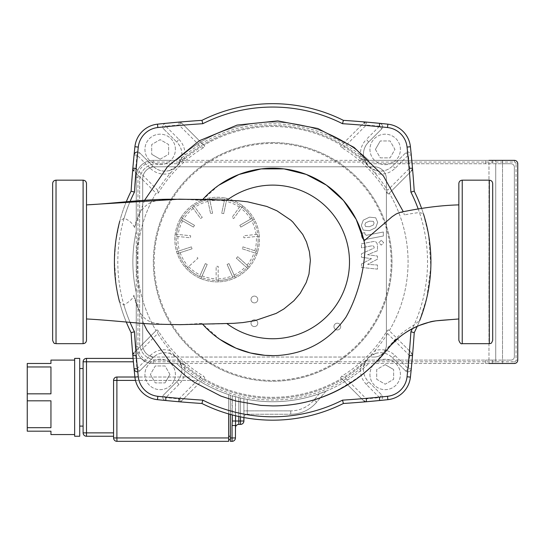 <?xml version="1.0" encoding="UTF-8"?>
<svg xmlns="http://www.w3.org/2000/svg" width="545" height="545" viewBox="0 0 545 545"><rect width="100%" height="100%" fill="white"/><g stroke="black" fill="none" stroke-linecap="round" stroke-linejoin="round"><path stroke-width="0.41" stroke-dasharray="2.73 2.04" d="M233.335 200.437L227.933 200.213A1703.97 1703.97 0 0 0 226.993 200.178C213.722 199.654 205.438 199.654 202.154 200.178A93.726 93.726 0 0 1 202.876 199.368A93.726 93.726 0 0 0 202.154 200.178L218.79 185.232M219.969 339.426L202.236 323.757C204.184 324.248 212.421 324.207 226.952 323.628L233.328 323.355M278.27 355.476L273.345 355.647M202.236 323.757A93.726 93.726 0 0 0 202.863 324.466A93.726 93.726 0 0 1 202.236 323.757M144.575 200.267L134.561 227.449C137.074 215.091 142.511 206.746 150.883 202.406C155.761 200.526 161.736 199.531 168.786 199.436C173.085 198.945 187.93 199.245 201.814 200.567M134.561 227.449C132.299 223.028 128.804 219.969 124.083 218.272L119.743 221.209L115.772 241.258L114.423 260.503L116.065 284.715C117.107 290.955 117.1 292.093 119.566 301.95L123.926 305.057C130.378 301.017 133.675 297.734 133.811 295.206L143.58 323.471M201.895 323.362C174.352 325.392 153.765 325.474 146.625 319.636C138.314 314.69 134.526 298.592 133.811 295.206M86.492 204.886L86.492 318.961L86.492 204.886M399.771 212.427L402.081 212.38L403.729 213.504L404.458 214.907L403.239 211.576M272.67 405.916C294.484 405.909 315.187 401.188 334.787 391.76C357.207 379.034 371.424 368.529 377.44 360.252L390.349 344.638C396.304 338.956 396.44 335.761 414.173 324.854L419.691 320.48L426.83 297.659L430.85 266.58L428.643 235.167L423.376 213.64L419.452 212.543A844.341 393.953 73.8 0 0 404.458 214.907M343.404 120.356A158.254 158.254 0 0 0 201.929 120.356L202.835 123.695A1084.073 1084.073 0 0 0 183.713 125.098L181.696 123.075A3.386 0.565 -45 0 0 178.978 124.996L179.012 122.094A3.386 3.386 -45 0 1 181.696 123.075L179.012 122.094A1087.459 1087.459 0 0 1 201.929 120.356A158.254 158.254 0 0 1 343.404 120.356A1087.459 1087.459 0 0 1 366.329 122.094L363.644 123.075L361.621 125.098A1084.073 1084.073 0 0 0 342.505 123.695L343.404 120.356A1087.459 1087.459 0 0 1 387.863 124.171A25.39 25.39 0 0 1 410.419 146.728A1087.459 1087.459 0 0 1 414.234 191.186A1087.459 1087.459 0 0 0 410.419 146.728A25.39 25.39 0 0 0 387.863 124.171A1087.459 1087.459 0 0 0 343.404 120.356A158.254 158.254 0 0 0 201.929 120.356A1087.459 1087.459 0 0 0 157.478 124.171A25.39 25.39 0 0 0 134.922 146.728A1087.459 1087.459 0 0 0 131.107 191.186A158.254 158.254 0 0 0 131.107 332.661A1087.459 1087.459 0 0 0 134.922 377.113A25.39 25.39 0 0 0 157.478 399.669A1087.459 1087.459 0 0 0 201.929 403.484A158.254 158.254 0 0 0 343.404 403.484A1087.459 1087.459 0 0 0 387.863 399.669A25.39 25.39 0 0 0 410.419 377.113A1087.459 1087.459 0 0 0 414.234 332.661A158.254 158.254 0 0 0 414.234 191.186A158.254 158.254 0 0 1 423.376 213.64A158.254 158.254 0 0 0 421.51 208.156M418.09 208.667A154.869 154.869 0 0 1 419.452 212.543M124.083 218.272A154.869 154.869 0 0 1 130.098 201.439M126.283 201.786A158.254 158.254 0 0 0 119.743 221.209A158.254 158.254 0 0 1 131.107 191.186A1087.459 1087.459 0 0 1 132.844 168.262L133.825 170.946L135.841 172.969A1084.073 1084.073 0 0 0 134.438 192.092L131.107 191.186A1087.459 1087.459 0 0 1 134.922 146.728A25.39 25.39 0 0 1 157.478 124.171A1087.459 1087.459 0 0 1 165.823 123.32C163.595 123.967 162.587 125.2 162.792 127.026A1084.073 1084.073 0 0 0 157.839 127.537A22.004 22.004 0 0 0 138.287 147.089A1084.073 1084.073 0 0 0 137.769 152.041C135.95 151.837 134.717 152.845 134.063 155.08A1087.459 1087.459 0 0 1 134.922 146.728A25.39 25.39 0 0 1 157.478 124.171A1087.459 1087.459 0 0 1 201.929 120.356M414.173 324.854A154.869 154.869 0 0 1 412.415 328.669M417.204 326.373A158.254 158.254 0 0 0 419.691 320.48A158.254 158.254 0 0 1 414.234 332.661A1087.459 1087.459 0 0 1 412.497 355.578L411.516 352.894A3.386 3.386 0 0 1 412.497 355.578M165.823 400.527A3.386 3.386 0 0 1 163.766 394.764A3.386 0.572 -135 0 0 165.803 397.612L178.978 398.851A3.386 0.565 -135 0 0 181.696 400.766L183.713 398.749A1084.073 1084.073 0 0 0 202.835 400.153L201.929 403.484A1087.459 1087.459 0 0 1 157.478 399.669A25.39 25.39 0 0 1 134.922 377.113A1087.459 1087.459 0 0 1 134.063 368.767C134.717 370.995 135.95 372.01 137.769 371.806A1084.073 1084.073 0 0 0 138.287 376.758A22.004 22.004 0 0 0 157.839 396.304A1084.073 1084.073 0 0 0 162.792 396.821C162.587 398.64 163.595 399.873 165.823 400.527A1087.459 1087.459 0 0 1 157.478 399.669A25.39 25.39 0 0 1 134.922 377.113A1087.459 1087.459 0 0 1 131.107 332.661L134.438 331.755A1084.073 1084.073 0 0 0 135.841 350.878L133.825 352.894L132.844 355.585A1087.459 1087.459 0 0 1 131.107 332.661A158.254 158.254 0 0 1 119.566 301.95A158.254 158.254 0 0 0 126.27 322.02M130.085 322.361A154.869 154.869 0 0 1 123.926 305.057M458.849 318.961L458.849 204.886L458.849 318.961M458.849 340.284L458.849 183.556M86.492 183.556L86.492 340.284M52.64 340.284L52.64 183.556M160.169 159.188L151.701 154.303L160.169 159.188L168.63 154.303L168.63 144.534L160.169 139.649L151.701 144.534L151.701 154.303L151.701 144.534L160.169 139.649L168.63 144.534L168.63 154.303L160.169 159.188M375.403 149.419L380.287 140.957L375.403 149.419L380.287 157.88L390.056 157.88L394.941 149.419L390.056 140.957L380.287 140.957L390.056 140.957L394.941 149.419L390.056 157.88L380.287 157.88L375.403 149.419M385.172 364.653L393.633 369.537L385.172 364.653L376.711 369.537L376.711 379.313L385.172 384.198L393.633 379.313L393.633 369.537L393.633 379.313L385.172 384.198L376.711 379.313L376.711 369.537L385.172 364.653M175.401 149.419A15.233 15.233 0 0 0 152.552 136.23A15.233 15.233 0 0 0 152.552 162.608A15.233 15.233 0 0 0 175.401 149.419A15.233 15.233 0 0 0 152.552 136.23A15.233 15.233 0 0 0 152.552 162.608A15.233 15.233 0 0 0 175.401 149.419M385.172 164.651A15.233 15.233 0 0 0 398.361 141.802A15.233 15.233 0 0 0 371.983 141.802A15.233 15.233 0 0 0 385.172 164.651A15.233 15.233 0 0 0 398.361 141.802A15.233 15.233 0 0 0 371.983 141.802A15.233 15.233 0 0 0 385.172 164.651M369.939 374.422A15.233 15.233 0 0 0 392.788 387.618A15.233 15.233 0 0 0 392.788 361.233A15.233 15.233 0 0 0 369.939 374.422A15.233 15.233 0 0 0 392.788 387.618A15.233 15.233 0 0 0 392.788 361.233A15.233 15.233 0 0 0 369.939 374.422M169.938 374.422L165.053 382.89L169.938 374.422L165.053 365.961L155.277 365.961L150.393 374.422L155.277 382.89L165.053 382.89L155.277 382.89L150.393 374.422L155.277 365.961L165.053 365.961L169.938 374.422M382.549 396.821A1084.073 1084.073 0 0 0 387.502 396.304A22.004 22.004 0 0 0 407.054 376.758A1084.073 1084.073 0 0 0 407.565 371.806C409.39 372.01 410.623 370.995 411.277 368.767A3.386 3.386 0 0 1 405.514 370.825A3.386 0.572 135 0 0 408.355 368.788L409.595 355.613A3.386 0.565 135 0 0 411.516 352.894L388.435 329.82L386.97 330.938A133.525 133.525 0 0 1 341.688 376.227A20.363 3.379 45 0 0 344.304 376.827L366.363 398.851L379.538 397.612A3.386 0.572 135 0 0 381.575 394.764A3.386 3.386 0 0 1 379.518 400.527C381.745 399.873 382.754 398.64 382.549 396.821A3.386 3.386 0 0 0 381.575 394.764L368.413 381.602L381.575 394.764M409.595 355.613L387.57 333.554A20.363 3.379 45 0 0 386.97 330.938M387.57 333.554A135.405 135.405 0 0 1 375.049 350.537C382.774 348.555 389.491 350.251 395.2 355.619L408.355 368.788L411.277 368.767A1087.459 1087.459 0 0 1 410.419 377.113A25.39 25.39 0 0 1 387.863 399.669A1087.459 1087.459 0 0 1 379.518 400.527M366.329 401.747A1087.459 1087.459 0 0 1 343.404 403.484L342.505 400.153A1084.073 1084.073 0 0 0 361.621 398.749L363.644 400.766L366.329 401.747A3.386 3.386 0 0 1 363.644 400.766A3.386 0.565 135 0 0 366.363 398.851M379.538 397.612L366.369 384.45A3.386 0.572 135 0 0 368.413 381.602A16.922 16.922 0 0 1 368.413 357.67A16.922 16.922 0 0 1 392.352 357.67C387.59 353.194 381.997 351.777 375.573 353.405L375.049 350.537A135.405 135.405 0 0 1 344.304 376.827M366.369 384.45C361.001 378.741 359.305 372.024 361.287 364.298L364.155 364.83C362.52 371.247 363.944 376.84 368.413 381.602M181.696 400.766A3.386 3.386 0 0 1 179.012 401.747L181.696 400.766L204.77 377.692L203.653 376.227A133.525 133.525 0 0 1 158.363 330.938A20.363 3.379 -45 0 0 157.764 333.554L135.739 355.613L136.979 368.788A3.386 0.572 -135 0 0 139.827 370.825A3.386 3.386 45 0 1 137.435 371.819M178.978 398.851L201.037 376.827A20.363 3.379 135 0 0 203.653 376.227M201.037 376.827A135.405 135.405 0 0 1 184.053 364.298C186.036 372.024 184.339 378.741 178.971 384.45L165.803 397.612M412.497 168.262A1087.459 1087.459 0 0 1 414.234 191.186L410.896 192.092A1084.073 1084.073 0 0 0 409.493 172.969L411.516 170.946L412.497 168.262A3.386 3.386 0 0 1 411.516 170.946A3.386 0.565 45 0 0 409.595 168.228L408.355 155.053A3.386 0.572 45 0 0 405.514 153.016A3.386 3.386 0 0 1 411.277 155.073C410.623 152.845 409.39 151.837 407.565 152.041A3.386 3.386 0 0 0 405.514 153.016L392.352 166.177L405.514 153.016M407.565 152.041A1084.073 1084.073 0 0 0 407.054 147.089A22.004 22.004 0 0 0 387.502 127.537A1084.073 1084.073 0 0 0 382.549 127.026C382.754 125.2 381.745 123.967 379.518 123.32A1087.459 1087.459 0 0 1 387.863 124.171A25.39 25.39 0 0 1 410.419 146.728A1087.459 1087.459 0 0 1 411.277 155.073L408.355 155.053L395.2 168.221C389.491 173.589 382.774 175.286 375.049 173.303L375.573 170.435C381.997 172.07 387.59 170.646 392.352 166.177A3.386 0.572 -135 0 1 395.2 168.221M160.169 359.189A15.233 15.233 0 0 0 146.973 382.038A15.233 15.233 0 0 0 173.358 382.038A15.233 15.233 0 0 0 160.169 359.189A15.233 15.233 0 0 0 146.973 382.038A15.233 15.233 0 0 0 173.358 382.038A15.233 15.233 0 0 0 160.169 359.189M342.505 123.695A154.869 154.869 0 0 0 202.835 123.695M134.438 192.092A154.869 154.869 0 0 0 134.438 331.755M131.107 332.661A158.254 158.254 0 0 1 131.107 191.186M117.073 290.785A158.254 158.254 0 0 0 117.182 291.384M201.929 403.484A158.254 158.254 0 0 0 343.404 403.484A158.254 158.254 0 0 1 201.929 403.484A1087.459 1087.459 0 0 1 179.012 401.747M202.835 400.153A154.869 154.869 0 0 0 342.505 400.153M411.516 352.894L409.493 350.878A1084.073 1084.073 0 0 0 410.896 331.755L414.234 332.661A1087.459 1087.459 0 0 1 410.419 377.113A25.39 25.39 0 0 1 387.863 399.669A1087.459 1087.459 0 0 1 343.404 403.484M410.896 331.755A154.869 154.869 0 0 0 410.896 192.092M414.234 191.186A158.254 158.254 0 0 1 414.234 332.661M392.352 166.177A16.922 16.922 0 0 1 368.413 166.177A16.922 16.922 0 0 1 368.413 142.238L381.575 129.076L368.413 142.238A3.386 0.572 45 0 0 366.369 139.391L379.538 126.236A3.386 0.572 -135 0 1 381.575 129.076A3.386 3.386 0 0 0 382.549 127.026M368.413 142.238C363.944 147 362.52 152.593 364.155 159.017L361.287 159.542C359.305 151.817 361.001 145.099 366.369 139.391M381.575 129.076A3.386 3.386 0 0 0 379.518 123.32A3.386 3.386 0 0 1 381.575 129.076M366.329 122.094A3.386 3.386 0 0 0 366.036 122.08A3.386 3.386 0 0 1 366.329 122.094L366.363 124.996L344.304 147.021A135.405 135.405 0 0 1 368.413 166.177L375.573 170.435M364.155 159.017L368.413 166.177A135.405 135.405 0 0 1 387.57 190.287L409.595 168.228M379.538 126.236L366.363 124.996A3.386 0.565 -135 0 0 363.644 123.075L340.564 146.155L341.688 147.62A133.525 133.525 0 0 1 386.97 192.903A20.363 3.379 -45 0 0 387.57 190.287M344.304 147.021A20.363 3.379 135 0 0 341.688 147.62M366.036 122.08A3.386 3.386 0 0 0 363.644 123.075A3.386 3.386 0 0 1 366.036 122.08M386.97 192.903L388.435 194.027L409.493 172.969M411.516 170.946L388.435 194.027M375.573 353.405L368.4 357.677L364.155 364.83M395.2 355.619A3.386 0.572 -45 0 1 392.352 357.67L405.514 370.825L392.352 357.67M405.514 370.825A3.386 3.386 0 0 0 407.565 371.806M341.688 376.227L340.564 377.692L361.621 398.749M363.644 400.766L340.564 377.692M361.621 125.098L354.264 132.455M178.971 384.45A3.386 0.572 45 0 1 176.927 381.602C181.396 376.84 182.813 371.247 181.185 364.83L184.053 364.298A135.405 135.405 0 0 1 157.764 333.554M158.363 330.938L156.899 329.82L133.825 352.894A3.386 0.565 -135 0 0 135.739 355.613M136.979 368.788L150.141 355.619A3.386 0.572 -135 0 0 152.988 357.67L139.827 370.825L152.988 357.67A16.922 16.922 0 0 1 176.927 357.67A16.922 16.922 0 0 1 176.927 381.602L163.766 394.764L176.927 381.602M137.769 371.806A3.386 3.386 0 0 0 139.827 370.825M150.141 355.619C155.85 350.251 162.567 348.562 170.292 350.537L169.761 353.405C163.343 351.777 157.75 353.194 152.988 357.67M181.185 364.83L176.927 357.67L169.761 353.405M163.766 394.764A3.386 3.386 0 0 0 162.792 396.821M409.493 350.878L402.135 343.514M183.713 398.749L191.077 391.385M156.899 329.82L135.841 350.878M272.67 380.403A118.476 118.476 0 0 0 375.273 202.685A118.476 118.476 0 0 0 170.067 202.685A118.476 118.476 0 0 0 272.67 380.403M203.898 378.564A135.405 135.405 0 0 0 341.436 378.564A135.405 135.405 0 0 1 203.898 378.564M135.841 172.969L156.027 193.155A135.405 135.405 0 0 0 156.027 330.692A135.405 135.405 0 0 1 156.027 193.155L156.899 194.027L158.363 192.903A133.525 133.525 0 0 1 203.653 147.62L204.77 146.155L183.713 125.098M341.436 145.283A135.405 135.405 0 0 0 203.898 145.283A135.405 135.405 0 0 1 341.436 145.283M389.307 330.692A135.405 135.405 0 0 0 389.307 193.155A135.405 135.405 0 0 1 389.307 330.692M163.766 129.076A3.386 3.386 135 0 1 165.823 123.32L165.803 126.236A3.386 0.572 -45 0 0 163.766 129.076L176.927 142.238L163.766 129.076A3.386 3.386 0 0 1 162.792 127.026M181.696 123.075L204.77 146.155M203.653 147.62A20.363 3.379 45 0 0 201.037 147.021L178.978 124.996L165.803 126.236L178.971 139.391A3.386 0.572 -45 0 0 176.927 142.238A16.922 16.922 0 0 1 176.927 166.177A16.922 16.922 0 0 1 152.988 166.177C157.75 170.646 163.343 172.07 169.761 170.435L170.292 173.303C162.567 175.286 155.85 173.589 150.141 168.221A3.386 0.572 135 0 1 152.988 166.177L139.827 153.016A3.386 0.572 -45 0 0 136.979 155.053L135.739 168.228A3.386 0.565 -45 0 0 133.825 170.946L143.206 180.327M178.971 139.391C184.339 145.099 186.036 151.817 184.053 159.542L181.185 159.017C182.813 152.593 181.396 147 176.927 142.238M135.739 168.228L157.764 190.287A135.405 135.405 0 0 1 176.927 166.177L181.185 159.017M169.761 170.435L176.927 166.177A135.405 135.405 0 0 1 201.037 147.021M137.435 152.021A3.386 3.386 5.6 0 1 139.827 153.016L152.988 166.177M150.141 168.221L136.979 155.053L134.063 155.073M139.827 153.016A3.386 3.386 0 0 0 137.769 152.041M157.764 190.287A20.363 3.379 45 0 0 158.363 192.903M186.295 266.001A40.623 40.623 0 0 0 187.657 267.506L197.958 258.228L196.602 256.722L197.958 258.228L187.405 267.731A40.957 40.957 0 0 0 199.572 276.574L205.349 263.596L207.202 264.42L201.425 277.398A40.957 40.957 0 0 0 216.14 280.525L216.14 266.321L218.17 266.321L218.17 280.525A40.957 40.957 0 0 0 232.879 277.398L227.102 264.42L228.961 263.596L234.738 276.574A40.957 40.957 0 0 0 246.905 267.731L236.346 258.228L237.709 256.722L249.269 267.132A42.312 42.312 0 0 1 185.041 267.132L186.043 266.226A40.957 40.957 0 0 1 178.522 253.2A40.957 40.957 0 0 0 186.043 266.226L185.041 267.132A42.312 42.312 0 0 1 242.838 205.956A42.312 42.312 0 0 1 249.269 267.132L248.261 266.226A40.957 40.957 0 0 0 255.782 253.2L242.273 248.813L242.9 246.878L256.409 251.265A40.957 40.957 0 0 0 257.983 236.312L243.853 237.797L243.642 235.774L257.771 234.289A40.957 40.957 0 0 0 253.125 219.989L240.822 227.088L239.807 225.33L252.11 218.225A40.957 40.957 0 0 0 242.041 207.052L233.696 218.545L232.054 217.346L240.4 205.853A40.957 40.957 0 0 0 226.659 199.736L223.709 213.633L221.72 213.211L224.676 199.313A40.957 40.957 0 0 0 209.634 199.313L212.584 213.211L210.602 213.633L207.645 199.736A40.957 40.957 0 0 0 193.904 205.853L202.256 217.346L200.615 218.545L192.262 207.052A40.957 40.957 0 0 0 182.2 218.225L194.504 225.33L193.489 227.088L181.185 219.989A40.957 40.957 0 0 0 176.539 234.289L190.661 235.774L190.45 237.797L176.328 236.312A40.957 40.957 0 0 0 177.895 251.265L191.404 246.878L192.038 248.813L177.234 253.616L192.038 248.813L191.404 246.878L178.222 251.163A40.623 40.623 0 0 0 178.849 253.091M249.269 267.132A42.312 42.312 0 0 1 247.914 268.637L246.905 267.731A40.957 40.957 0 0 1 234.738 276.574L235.29 277.814A42.312 42.312 0 0 1 233.43 278.638M232.742 277.092A40.623 40.623 0 0 0 234.595 276.267L228.961 263.596L227.102 264.42L232.879 277.398A40.957 40.957 0 0 1 218.17 280.525L218.17 281.881A42.312 42.312 0 0 1 216.14 281.881M216.14 280.191A40.623 40.623 0 0 0 218.17 280.191L218.17 266.321L216.14 266.321L216.14 280.525A40.957 40.957 0 0 1 201.425 277.398L200.873 278.638A42.312 42.312 0 0 1 199.02 277.814M199.708 276.267A40.623 40.623 0 0 0 201.561 277.092L207.202 264.42L205.349 263.596L199.572 276.574A40.957 40.957 0 0 1 187.405 267.731L187.657 267.506M177.234 253.616A42.312 42.312 0 0 1 176.607 251.688L177.895 251.265A40.957 40.957 0 0 1 176.328 236.312L190.45 237.797L190.661 235.774L176.873 234.323A40.623 40.623 0 0 0 176.662 236.346M174.979 236.169A42.312 42.312 0 0 1 175.19 234.146L176.539 234.289A40.957 40.957 0 0 1 181.185 219.989L193.489 227.088L194.504 225.33L182.493 218.395A40.623 40.623 0 0 0 181.478 220.153M180.014 219.308A42.312 42.312 0 0 1 181.029 217.55L182.2 218.225A40.957 40.957 0 0 1 192.262 207.052L200.615 218.545L202.256 217.346L194.109 206.133A40.623 40.623 0 0 0 192.46 207.325M191.465 205.956A42.312 42.312 0 0 1 193.114 204.763L193.904 205.853A40.957 40.957 0 0 1 207.645 199.736L210.602 213.633L212.584 213.211L209.702 199.647A40.623 40.623 0 0 0 207.72 200.07M207.366 198.414A42.312 42.312 0 0 1 209.355 197.992L209.634 199.313A40.957 40.957 0 0 1 224.676 199.313L221.72 213.211L223.709 213.633L226.591 200.07A40.623 40.623 0 0 0 224.601 199.647M224.956 197.992A42.312 42.312 0 0 1 226.945 198.414L226.659 199.736A40.957 40.957 0 0 1 240.4 205.853L232.054 217.346L233.696 218.545L241.844 207.325A40.623 40.623 0 0 0 240.202 206.133M241.197 204.763A42.312 42.312 0 0 1 242.838 205.956L242.041 207.052A40.957 40.957 0 0 1 252.11 218.225L239.807 225.33L240.822 227.088L252.832 220.153A40.623 40.623 0 0 0 251.817 218.395M253.282 217.55A42.312 42.312 0 0 1 254.297 219.308L253.125 219.989A40.957 40.957 0 0 1 257.771 234.289L243.642 235.774L243.853 237.797L257.649 236.346A40.623 40.623 0 0 0 257.431 234.323M259.12 234.146A42.312 42.312 0 0 1 218.858 281.86A42.312 42.312 0 0 1 174.843 239.582A42.312 42.312 0 0 1 215.445 197.304A42.312 42.312 0 0 1 259.331 236.169L257.983 236.312A40.957 40.957 0 0 1 256.409 251.265L242.9 246.878L242.273 248.813L255.462 253.091A40.623 40.623 0 0 0 256.089 251.163M257.696 251.688A42.312 42.312 0 0 1 257.07 253.616L255.782 253.2A40.957 40.957 0 0 1 248.261 266.226L237.709 256.722L236.346 258.228L246.653 267.506A40.623 40.623 0 0 0 248.009 266.001M176.607 251.688L178.222 251.163M175.19 234.146L176.873 234.323M181.029 217.55L182.493 218.395M193.114 204.763L194.109 206.133M209.355 197.992L209.702 199.647M226.945 198.414L226.591 200.07M201.561 277.092L200.873 278.638M218.17 280.191L218.17 281.881M234.595 276.267L235.29 277.814M247.914 268.637L246.653 267.506M257.07 253.616L255.462 253.091M259.331 236.169L257.649 236.346M254.297 219.308L252.832 220.153M242.838 205.956L241.844 207.325M235.433 425.502L235.433 396.678L232.047 395.697A139.806 139.806 0 0 1 230.358 395.166A139.806 139.806 0 0 1 228.662 394.621C218.027 391.078 207.958 386.344 198.455 380.403L193.305 377.017A139.806 139.806 0 0 1 176.587 363.474A139.806 139.806 0 0 0 368.754 363.474A139.806 139.806 0 0 1 232.265 395.759L238.819 397.564A139.806 139.806 0 0 0 240.509 397.979L243.894 398.736L240.509 397.979A139.806 139.806 0 0 1 238.819 397.564L235.433 396.678L235.433 437.948L232.047 437.948L232.047 395.697M230.358 437.948L232.047 437.948L232.047 441.334A3.386 3.386 0 0 0 235.433 437.948A3.386 3.386 0 0 1 232.047 441.334L230.358 441.334L230.358 395.166A139.806 139.806 0 0 1 228.662 394.621A139.806 139.806 0 0 1 176.587 363.474L153.172 363.474A16.922 16.922 0 0 1 136.25 346.552L136.25 292.502A139.806 139.806 0 0 1 136.25 231.346L136.25 177.295A16.922 16.922 0 0 1 153.172 160.366L176.587 160.366A139.806 139.806 0 0 1 368.754 160.366L411.782 160.366L368.754 160.366A139.806 139.806 0 0 0 176.587 160.366L153.172 160.366A16.922 16.922 0 0 0 136.25 177.295L136.25 231.346A139.806 139.806 0 0 0 136.25 292.502L136.25 346.552A16.922 16.922 0 0 0 153.172 363.474A16.922 16.922 0 0 1 145.801 361.785L141.087 358.399L145.801 361.785A16.922 16.922 0 0 0 153.172 363.474L176.587 363.474A139.806 139.806 0 0 0 193.305 377.017L198.455 380.403C207.958 386.344 218.027 391.078 228.662 394.621A139.806 139.806 0 0 0 230.358 395.166L230.358 414.411M243.894 417.538A3.386 3.386 0 0 1 247.28 414.248A3.386 3.386 0 0 0 243.894 417.633L243.894 410.869L247.28 410.869L247.28 414.248L290.737 414.248L247.28 414.248A3.386 3.386 0 0 0 243.894 417.538L243.894 398.736L243.894 421.019L240.509 421.019L240.509 397.979L240.509 416.87M240.509 424.405A3.386 3.386 0 0 0 243.894 421.019A3.386 3.386 0 0 1 240.509 424.405L238.819 424.405A3.386 3.386 0 0 0 235.433 427.791A3.386 3.386 0 0 1 238.819 424.405L238.819 421.019L240.509 421.019L240.509 424.405M243.894 398.736L247.28 399.403A139.806 139.806 0 0 0 319.343 393.708L325.849 391.215L319.343 393.708A139.806 139.806 0 0 1 247.28 399.403L243.894 398.736L243.894 410.869L243.894 398.736M247.28 414.248L247.28 399.403L247.28 410.869L243.894 410.869L243.894 417.633M485.595 163.752L485.595 160.366L492.36 160.366L492.36 163.752L502.517 163.752L502.517 360.088L510.978 360.088L502.517 360.088L502.517 363.474L514.364 363.474A3.386 3.386 0 0 0 517.75 360.088L517.75 163.752A3.386 3.386 0 0 0 514.364 160.366L514.364 162.063L153.172 162.063A15.233 15.233 0 0 0 137.94 177.295L137.94 346.552A15.233 15.233 0 0 0 153.172 361.785L153.172 363.474L485.595 363.474L485.595 360.088L367.398 360.088A136.42 136.42 0 0 1 177.942 360.088L156.558 360.088A16.922 16.922 0 0 1 139.636 343.166L139.636 292.12A136.42 136.42 0 0 1 139.636 231.72L139.636 180.681A16.922 16.922 0 0 1 156.558 163.752L177.942 163.752A136.42 136.42 0 0 1 367.398 163.752L495.746 163.752L495.746 360.088L367.398 360.088A136.42 136.42 0 0 1 177.942 360.088L156.558 360.088A16.922 16.922 0 0 1 139.636 343.166L139.636 292.12A136.42 136.42 0 0 1 139.636 231.72L139.636 180.681A16.922 16.922 0 0 1 156.558 163.752L177.942 163.752A136.42 136.42 0 0 1 367.398 163.752L492.36 163.752L492.36 160.366L502.517 160.366L488.974 160.366L488.974 363.474L495.746 363.474L495.746 160.366L495.746 363.474L502.517 363.474L492.36 363.474L492.36 360.088L485.595 360.088M272.67 142.599A119.328 119.328 0 0 1 376.009 321.584A119.328 119.328 0 0 1 169.332 321.584A119.328 119.328 0 0 1 272.67 142.599A119.328 119.328 0 0 1 376.009 321.584A119.328 119.328 0 0 1 169.332 321.584A119.328 119.328 0 0 1 272.67 142.599M230.358 436.252L230.358 395.166L230.358 436.252L228.662 436.252L228.662 439.638L230.358 439.638M113.571 437.948L113.571 380.403A3.386 3.386 0 0 1 116.957 377.017L116.957 441.334A3.386 3.386 0 0 1 113.571 437.948L228.662 437.948L228.662 394.621L228.662 436.252M228.662 413.934L228.662 439.638M228.662 441.334L116.957 441.334M116.957 377.017A3.386 3.386 0 0 0 113.571 380.403A3.386 3.386 0 0 1 116.957 377.017L193.305 377.017L116.957 377.017M113.571 380.403L113.571 436.252L113.571 380.403L198.455 380.403L135.494 380.403M113.571 436.252L86.492 436.252A3.386 3.386 0 0 1 83.106 432.866L83.106 361.785A3.386 3.386 0 0 1 86.492 358.399L86.492 361.785L83.106 361.785M133.089 358.399L141.087 358.399L133.089 358.399M83.106 426.101L83.106 368.549L83.106 426.101M325.849 391.215L316.665 402.156A33.851 33.851 0 0 1 290.737 414.248A33.851 33.851 0 0 0 316.665 402.156L325.849 391.215M27.25 366.969L27.25 393.831L50.944 393.831L50.944 366.969L27.25 366.969L27.25 363.474L50.944 363.474L50.944 360.088M50.944 393.831L50.944 366.969L50.944 393.831M50.944 427.682L50.944 400.813L27.25 400.813L27.25 427.682L50.944 427.682L50.944 400.813L50.944 427.682M50.944 434.563L50.944 431.177L27.25 431.177L27.25 427.682M74.645 363.474L74.645 434.563L74.645 363.474M27.25 400.813L27.25 393.831M79.72 436.252L79.72 358.399M79.72 426.101L79.72 368.549L79.72 426.101M74.645 436.252L74.645 358.399M485.595 160.366L366.274 160.366L514.364 160.366L502.517 160.366L502.517 163.752L510.978 163.752L495.746 163.752L495.746 360.088L502.517 360.088L492.36 360.088L492.36 363.474L485.595 363.474M514.364 167.138A3.386 3.386 0 0 0 510.978 163.752A3.386 3.386 0 0 1 514.364 167.138L514.364 356.703L514.364 167.138M510.978 360.088A3.386 3.386 0 0 0 514.364 356.703A3.386 3.386 0 0 1 510.978 360.088M257.778 299.498A3.386 3.386 0 0 0 252.696 296.562A3.386 3.386 0 0 0 252.696 302.427A3.386 3.386 0 0 0 257.778 299.498A3.386 3.386 0 0 0 252.696 296.562A3.386 3.386 0 0 0 252.696 302.427A3.386 3.386 0 0 0 257.778 299.498M257.778 323.192A3.386 3.386 0 0 0 252.696 320.262A3.386 3.386 0 0 0 252.696 326.121A3.386 3.386 0 0 0 257.778 323.192A3.386 3.386 0 0 0 252.696 320.262A3.386 3.386 0 0 0 252.696 326.121A3.386 3.386 0 0 0 257.778 323.192M340.707 326.578A3.386 3.386 0 0 0 335.631 323.648A3.386 3.386 0 0 0 335.631 329.507A3.386 3.386 0 0 0 340.707 326.578A3.386 3.386 0 0 0 335.631 323.648A3.386 3.386 0 0 0 335.631 329.507A3.386 3.386 0 0 0 340.707 326.578M386.405 344.856A12.188 12.188 0 0 1 374.224 357.043L154.869 357.043A12.188 12.188 0 0 1 142.681 344.856L142.681 178.985A12.188 12.188 0 0 1 154.869 166.797L374.224 166.797A12.188 12.188 0 0 1 386.405 178.985L386.405 344.856A12.188 12.188 0 0 1 374.224 357.043A12.188 12.188 0 0 0 386.405 344.856L386.405 178.985A12.188 12.188 0 0 0 374.224 166.797A12.188 12.188 0 0 1 386.405 178.985L386.405 344.856L386.405 178.985A12.188 12.188 0 0 0 374.224 166.797L154.869 166.797A12.188 12.188 0 0 0 142.681 178.985A12.188 12.188 0 0 1 154.869 166.797L374.224 166.797L154.869 166.797A12.188 12.188 0 0 0 142.681 178.985L142.681 344.856A12.188 12.188 0 0 0 154.869 357.043A12.188 12.188 0 0 1 142.681 344.856L142.681 178.985L142.681 344.856A12.188 12.188 0 0 0 154.869 357.043L374.224 357.043A12.188 12.188 0 0 0 386.405 344.856M153.172 361.785L514.364 361.785L514.364 363.474A3.386 3.386 0 0 0 517.75 360.088L516.061 360.088L516.061 163.752L517.75 163.752A3.386 3.386 0 0 0 514.364 160.366A3.386 3.386 0 0 1 517.75 163.752L517.75 360.088A3.386 3.386 0 0 1 514.364 363.474L366.274 363.474A138.11 138.11 0 0 1 179.067 363.474L176.587 363.474A139.806 139.806 0 0 0 368.754 363.474A139.806 139.806 0 0 1 176.587 363.474L153.172 363.474A16.922 16.922 0 0 1 136.25 346.552L136.25 292.502L136.25 346.552A16.922 16.922 0 0 0 153.172 363.474M176.587 160.366L153.172 160.366A16.922 16.922 0 0 0 136.25 177.295A16.922 16.922 0 0 1 153.172 160.366L176.587 160.366A139.806 139.806 0 0 1 368.754 160.366A139.806 139.806 0 0 0 176.587 160.366M366.274 160.366L179.067 160.366A138.11 138.11 0 0 1 366.274 160.366M136.25 231.346L136.25 292.502A139.806 139.806 0 0 1 136.25 231.346L136.25 177.295L136.25 231.346A139.806 139.806 0 0 0 136.25 292.502M371.526 258.664L361.485 263.957L361.485 267.445L377.481 269.128L377.481 265.013L367.596 264.352L377.481 259.182L377.481 256.061L367.596 254.699L377.481 250.707L377.487 245.42C377.113 242.293 375.594 241.026 372.93 241.619L361.478 243.819L361.478 247.805L372.671 245.659L374.108 246.796L374.108 248.036L361.485 253.779L361.485 257.267L371.526 258.664L361.485 257.267L361.485 253.779L374.108 248.036L374.108 246.796L372.671 245.659L361.478 247.805L361.478 243.819L372.93 241.619C375.594 241.026 377.113 242.293 377.487 245.42L377.481 250.707L367.596 254.699L377.481 256.061L377.481 259.182L367.596 264.352L377.481 265.013L377.481 269.128L361.485 267.445L361.485 263.957L371.526 258.664M369.496 230.692L375.703 227.681L377.665 222.353L375.703 217.768L369.496 217.162L363.27 220.18L361.301 225.535L363.27 230.092L369.496 230.692L363.27 230.092L361.301 225.535L363.27 220.18L369.496 217.162L375.703 217.768L377.665 222.353L375.703 227.681L369.496 230.692M374.074 223.055L373.366 221.318L369.496 221.147L365.6 222.83L364.891 224.84L365.6 226.543L369.496 226.706L373.366 225.03L374.074 223.055L373.366 225.03L369.496 226.706L365.6 226.543L364.891 224.84L365.6 222.83L369.496 221.147L373.366 221.318L374.074 223.055M366.063 239.357L383.346 235.999L383.346 232.007L366.308 235.317L364.864 234.186L364.864 232.654L361.485 233.308L361.485 235.576C361.873 238.703 363.399 239.957 366.063 239.357C363.399 239.957 361.873 238.703 361.485 235.576L361.485 233.308L364.864 232.654L364.864 234.186L366.308 235.317L383.346 232.007L383.346 235.999L366.063 239.357M381.262 240.277L378.843 242.695L381.262 245.114L383.687 242.695L381.262 240.277L383.687 242.695L381.262 245.114L378.843 242.695L381.262 240.277M462.235 180.17L462.235 343.67M489.315 343.67L489.315 180.17M83.106 343.67L83.106 180.17M56.026 180.17L56.026 343.67M134.922 146.728L138.287 147.089M157.478 124.171L157.839 127.537M157.478 399.669L157.839 396.304M134.922 377.113L138.287 376.758M410.419 377.113L407.054 376.758M387.863 399.669L387.502 396.304M387.863 124.171L387.502 127.537M410.419 146.728L407.054 147.089M234.05 275.027A39.267 39.267 0 0 0 245.645 266.6M218.17 278.836A39.267 39.267 0 0 0 232.19 275.852M202.113 275.852A39.267 39.267 0 0 0 216.14 278.836M188.659 266.6A39.267 39.267 0 0 0 200.26 275.027M180.136 252.676A39.267 39.267 0 0 0 187.303 265.088M178.011 236.489A39.267 39.267 0 0 0 179.509 250.741M182.65 220.834A39.267 39.267 0 0 0 178.222 234.466M193.257 208.422A39.267 39.267 0 0 0 183.665 219.076M207.999 201.398A39.267 39.267 0 0 0 194.906 207.223M224.322 200.976A39.267 39.267 0 0 0 209.989 200.976M239.405 207.223A39.267 39.267 0 0 0 226.311 201.398M250.639 219.076A39.267 39.267 0 0 0 241.047 208.422M256.089 234.466A39.267 39.267 0 0 0 251.654 220.834M254.801 250.741A39.267 39.267 0 0 0 256.3 236.489M247.008 265.088A39.267 39.267 0 0 0 254.174 252.676M232.265 395.759L232.265 414.929M235.542 415.76L235.542 396.706M238.819 416.509L238.819 397.564L238.819 421.019L235.433 421.019M290.737 410.869L247.28 410.869L290.737 410.869A30.465 30.465 0 0 0 314.077 399.982A30.465 30.465 0 0 1 290.737 410.869L290.737 414.248L290.737 410.869M319.343 393.708L314.077 399.982L319.343 393.708M83.106 432.866L86.492 432.866L86.492 436.252M133.396 361.785L86.492 361.785L86.492 432.866L113.571 432.866M316.665 402.156L314.077 399.982L316.665 402.156A33.851 33.851 0 0 1 290.737 414.248M488.974 360.088L488.974 163.752M502.517 363.474L502.517 160.366M153.172 162.063L153.172 160.366M516.061 163.752A1.69 1.69 0 0 0 514.364 162.063M137.94 177.295L136.25 177.295M137.94 346.552L136.25 346.552M514.364 361.785A1.69 1.69 0 0 0 516.061 360.088"/><path stroke-width="0.82" d="M218.79 185.232L238.983 174.461L261.184 168.902L284.034 168.889L306.249 174.42L326.441 185.157L343.432 200.458L356.219 219.444L364.012 240.931L364.959 245.577C365.157 266.689 358.263 295.69 345.98 317.122C329.534 340.516 306.971 353.303 278.27 355.476A93.726 93.726 0 0 1 202.863 324.466A93.726 93.726 0 0 0 278.27 355.476M273.345 355.647L264.911 355.326L250.475 352.983L235.89 348.126L219.969 339.426M364.959 245.577A93.726 93.726 0 0 0 202.876 199.368A93.726 93.726 0 0 1 364.959 245.577M233.328 323.355L242.886 322.579L254.869 320.678L276.199 313.395L283.891 308.947L293.939 300.724L300.227 293.278L306.236 282.508L308.974 274.121L310.384 260.36L309.41 251.722L306.481 241.939L302.768 234.473L292.876 222.074L290.764 220.132L276.942 210.806L266.771 206.439L247.682 201.841L238.451 200.785L207.952 199.477L169.12 199.232C142.402 199.409 112.427 203.653 86.492 204.886L179.319 199.177L227.933 200.213M364.012 240.931L392.155 216.672L396.065 214.042L399.771 212.427M403.239 211.576L383.367 175.872L354.066 147.375L317.817 128.525L277.718 120.901L237.075 125.105L199.313 140.76L167.608 166.545L144.575 200.267M157.839 127.537A1084.073 1084.073 0 0 1 202.835 123.695L201.929 120.356A1087.459 1087.459 0 0 0 157.478 124.171A25.39 25.39 0 0 0 134.922 146.728A1087.459 1087.459 0 0 0 131.107 191.186L134.438 192.092A1084.073 1084.073 0 0 1 138.287 147.089A22.004 22.004 0 0 1 157.839 127.537L157.478 124.171M407.054 147.089A1084.073 1084.073 0 0 1 410.896 192.092L414.234 191.186A1087.459 1087.459 0 0 0 410.419 146.728A25.39 25.39 0 0 0 387.863 124.171A1087.459 1087.459 0 0 0 343.404 120.356L342.505 123.695A1084.073 1084.073 0 0 1 387.502 127.537A22.004 22.004 0 0 1 407.054 147.089L410.419 146.728M421.51 208.156A158.254 158.254 0 0 0 414.234 191.186M410.896 192.092A154.869 154.869 0 0 1 418.09 208.667M343.404 120.356A158.254 158.254 0 0 0 201.929 120.356M202.835 123.695A154.869 154.869 0 0 1 342.505 123.695M130.098 201.439A154.869 154.869 0 0 1 134.438 192.092M131.107 191.186A158.254 158.254 0 0 0 126.283 201.786M157.478 399.669A1087.459 1087.459 0 0 0 201.929 403.484L202.835 400.153A1084.073 1084.073 0 0 1 157.839 396.304A22.004 22.004 0 0 1 138.287 376.758A1084.073 1084.073 0 0 1 134.438 331.755L131.107 332.661A1087.459 1087.459 0 0 0 134.922 377.113A25.39 25.39 0 0 0 157.478 399.669L157.839 396.304M407.054 376.758A22.004 22.004 0 0 1 387.502 396.304A1084.073 1084.073 0 0 1 342.505 400.153L343.404 403.484A1087.459 1087.459 0 0 0 387.863 399.669A25.39 25.39 0 0 0 410.419 377.113A1087.459 1087.459 0 0 0 414.234 332.661L410.896 331.755A1084.073 1084.073 0 0 1 407.054 376.758L410.419 377.113M412.415 328.669A154.869 154.869 0 0 1 410.896 331.755M414.234 332.661A158.254 158.254 0 0 0 417.204 326.373M201.929 403.484A158.254 158.254 0 0 0 343.404 403.484M342.505 400.153A154.869 154.869 0 0 1 202.835 400.153M126.27 322.02A158.254 158.254 0 0 0 131.107 332.661M134.438 331.755A154.869 154.869 0 0 1 130.085 322.361M143.58 323.471L146.884 330.1L170.299 362.323L186.254 376.534L194.367 382.311L220.929 396.086L235.883 401.011L260.83 405.398L272.67 405.916C301.835 405.943 329.139 397.407 354.57 380.308C382.42 360.633 393.04 339.814 397.639 338.697C403.13 333.758 410.378 329.337 419.378 325.433L430.461 321.802C435.653 320.378 448.671 319.895 458.849 318.961L436.232 320.807C418.914 323.539 406.808 331.135 399.247 337.348L389.975 346.102C382.536 355.905 374.061 364.789 364.564 372.746C354.345 381.187 343.187 388.122 331.088 393.558C312.489 401.808 293.019 405.923 272.67 405.916M462.235 180.17C460.178 180.375 459.047 181.499 458.849 183.556L458.849 340.284C459.912 343.084 461.036 344.215 462.235 343.67L462.235 180.17L489.315 180.17L489.315 343.67C490.316 343.023 491.093 344.917 492.7 340.284L492.7 183.556L492.7 340.284M492.7 183.556C492.503 181.499 491.372 180.375 489.315 180.17M83.106 180.17C85.163 180.375 86.287 181.499 86.492 183.556L86.492 340.284C86.287 342.342 85.163 343.473 83.106 343.67L56.026 343.67L56.026 180.17L83.106 180.17L83.106 343.67M56.026 180.17C53.969 180.375 52.838 181.499 52.64 183.556L52.64 340.284C54.296 344.971 54.991 342.982 56.026 343.67M409.595 355.613L412.497 355.578L411.277 368.767M379.538 397.612L379.518 400.527L366.329 401.747L366.363 398.851M178.978 398.851L179.012 401.747L165.823 400.527L165.803 397.612M411.277 155.073L412.497 168.262L409.595 168.228M366.329 122.094L379.518 123.32L379.538 126.236M165.823 123.32L179.012 122.094M133.825 170.946A3.386 3.386 -45 0 1 132.844 168.262L134.063 155.073A3.386 3.386 5.6 0 1 137.435 152.021M119.743 221.209A158.254 158.254 0 0 0 117.073 290.785M117.182 291.384A158.254 158.254 0 0 0 119.566 301.95M137.435 371.819A3.386 3.386 45 0 1 134.063 368.767L132.844 355.578A3.386 3.386 -135 0 1 133.825 352.894M419.691 320.48A158.254 158.254 0 0 0 423.376 213.64M235.433 425.502L232.047 425.502L232.047 437.948L235.433 437.948L235.542 421.019L232.265 421.019L232.047 425.502M230.358 437.948L232.047 437.948L232.047 441.334A3.386 3.386 0 0 0 235.433 437.948A3.386 3.386 0 0 1 232.047 441.334L230.358 441.334L230.358 414.411M240.509 416.87L240.509 421.019L243.894 421.019L243.894 417.538A3.386 3.386 0 0 0 243.894 417.633A3.386 3.386 0 0 1 243.894 417.538M235.542 415.76L235.542 421.019L240.509 421.019L240.509 424.405A3.386 3.386 0 0 0 243.894 421.019A3.386 3.386 0 0 1 240.509 424.405L238.819 424.405L238.819 416.509M235.433 427.791A3.386 3.386 0 0 1 238.819 424.405M488.974 160.366L514.364 160.366A3.386 3.386 0 0 1 517.75 163.752L517.75 360.088A3.386 3.386 0 0 1 514.364 363.474L488.974 363.474M230.358 439.638L228.662 439.638L228.662 413.934M113.571 380.403L116.896 380.403L116.957 377.017A3.386 3.386 0 0 0 113.571 380.403L113.571 437.948A3.386 3.386 0 0 0 116.957 441.334L116.896 437.948L113.571 437.948M228.662 439.638L228.662 441.334L228.662 437.948L116.896 437.948L116.896 380.403L135.494 380.403M116.957 441.334L228.662 441.334M134.908 377.017L116.957 377.017L134.908 377.017M83.106 361.785L86.492 361.785L86.492 358.399L133.089 358.399L86.492 358.399A3.386 3.386 0 0 0 83.106 361.785L83.106 432.866A3.386 3.386 0 0 0 86.492 436.252L113.571 436.252M74.645 360.088L50.944 360.088L50.944 363.474L27.25 363.474L27.25 366.969L50.944 366.969L50.944 393.831L27.25 393.831L27.25 366.969M27.25 400.813L50.944 400.813L50.944 427.682L27.25 427.682L27.25 393.831M27.25 427.682L27.25 431.177L50.944 431.177L50.944 434.563L74.645 434.563M79.72 358.399L79.72 436.252L74.645 436.252L74.645 358.399L79.72 358.399M83.106 426.101L79.72 426.101M502.517 160.366L514.364 160.366M514.364 363.474L502.517 363.474M517.75 163.752L517.75 360.088M227.02 323.682A76.797 76.797 0 0 0 329.63 210.404A76.797 76.797 0 0 0 227.067 200.124M387.863 124.171L387.502 127.537M134.922 146.728L138.287 147.089M387.502 396.304L387.863 399.669M138.287 376.758L134.922 377.113M134.063 368.767L136.979 368.788M135.739 355.613L132.844 355.578M132.844 168.262L135.739 168.228M232.265 414.929L232.265 421.019M230.358 436.252L228.662 436.252M86.492 436.252L86.492 432.866L83.106 432.866M113.571 432.866L86.492 432.866L86.492 361.785L133.396 361.785M233.723 323.335L180.095 324.663L154.344 324.139C137.796 323.41 109.123 320.106 86.492 318.961M458.849 204.886C441.171 205.322 421.435 207.849 399.649 212.461M462.235 343.67L489.315 343.67M83.106 368.549L79.72 368.549"/></g></svg>
